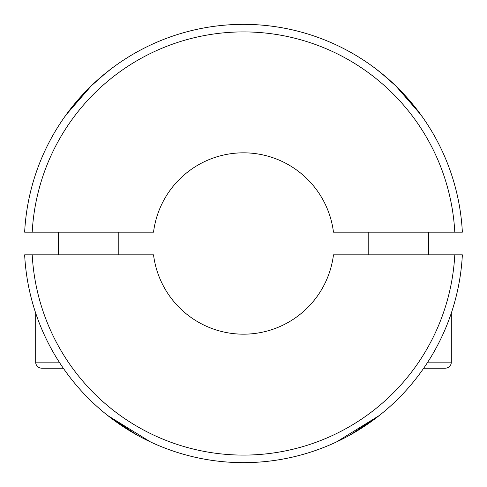 <?xml version="1.0" encoding="UTF-8"?>
<svg xmlns="http://www.w3.org/2000/svg" width="487" height="487" viewBox="0 0 487 487"><rect width="100%" height="100%" fill="white"/><g stroke="black" fill="none" stroke-linecap="round" stroke-linejoin="round"><path stroke-width="0.73" d="M350.092 434.982L379.227 415.563L350.092 434.982L379.227 415.563L336.45 441.965L342.343 439.091M144.657 439.091L150.55 441.965L144.657 439.091L150.55 441.965L107.773 415.563L136.908 434.982M454.791 254.835L462.358 254.835A219.15 219.15 0 0 1 243.5 462.65A219.15 219.15 0 0 1 24.642 254.835L32.209 254.835A211.595 211.595 0 0 0 243.5 455.095A211.595 211.595 0 0 0 454.791 254.835L333.473 254.835A90.685 90.685 0 0 1 153.527 254.835L32.209 254.835M104.096 74.408L113.52 67.054L104.096 74.408L113.52 67.054L105.929 72.91L91.252 85.87L66.202 114.689L86.93 90.162M71.845 107.262L64.351 117.276M415.155 107.262L422.649 117.276M400.071 90.162L420.798 114.689L395.748 85.87L381.071 72.91L373.48 67.054L382.904 74.408M462.358 232.165L333.473 232.165A90.685 90.685 0 0 0 153.527 232.165L24.642 232.165A219.15 219.15 0 0 1 243.5 24.35A219.15 219.15 0 0 1 462.358 232.165M454.791 232.165A211.595 211.595 0 0 0 243.5 31.905A211.595 211.595 0 0 0 32.209 232.165M451.315 313.068L451.315 362.145A6.045 6.045 0 0 1 445.27 368.19L423.72 368.19M428.645 232.165L428.645 254.835M368.19 232.165L368.19 254.835M35.685 313.068L35.685 362.145A6.045 6.045 0 0 0 41.73 368.19L63.28 368.19L41.73 368.19A6.045 6.045 0 0 1 35.685 362.145A6.045 6.045 0 0 0 41.73 368.19L63.28 368.19L41.73 368.19A6.045 6.045 0 0 1 35.685 362.145L59.244 362.145M118.81 232.165L118.81 254.835M58.355 232.165L58.355 254.835M63.28 368.19L41.73 368.19M427.756 362.145L451.315 362.145"/></g></svg>
